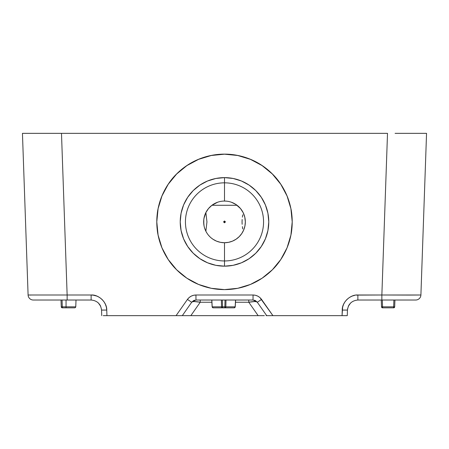 <?xml version="1.0" encoding="UTF-8"?>
<svg xmlns="http://www.w3.org/2000/svg" width="449" height="449" viewBox="0 0 449 449"><rect width="100%" height="100%" fill="white"/><g stroke="black" fill="none" stroke-linecap="round" stroke-linejoin="round"><path stroke-width="0.67" d="M263.535 201.006L261.312 197.302L265.404 204.952L267.924 213.258L268.771 221.896L267.924 230.533L265.404 238.84L261.312 246.49L255.807 253.202L249.094 258.708L241.444 262.8L233.138 265.32L224.5 266.167A44.271 44.271 0 0 1 180.229 221.896A44.271 44.271 0 0 1 224.5 177.624L224.5 201.062A20.834 20.834 0 0 0 203.666 221.896A20.834 20.834 0 0 0 224.5 242.729A20.834 20.834 0 0 1 203.666 221.896A20.834 20.834 0 0 1 224.5 201.062L224.5 182.833A39.063 39.063 0 0 0 185.437 221.896A39.063 39.063 0 0 0 224.5 260.959A39.063 39.063 0 0 1 185.437 221.896A39.063 39.063 0 0 1 224.5 182.833L224.5 177.624L233.138 178.472L241.444 180.992L249.094 185.083L255.807 190.589L261.312 197.302L255.807 190.589L249.094 185.083L241.444 180.992M421.791 269.72L422.554 247.753L421.791 269.72M422.997 235.052L423.458 221.84L422.997 235.052M26.003 235.052L26.446 247.753M160.888 198.705A67.709 67.709 0 0 1 161.954 195.955A67.709 67.709 0 0 0 168.173 259.477M168.184 259.488L161.926 247.769L158.082 235.057L156.791 221.84L158.087 208.633L161.943 195.932A67.709 67.709 0 0 1 168.201 184.275A67.709 67.709 0 0 0 161.96 195.938L168.201 184.225L176.62 173.965L186.879 165.541L198.587 159.283L211.288 155.433L224.5 154.13C233.362 154.125 242 155.842 250.413 159.283C258.377 162.521 265.696 167.415 272.38 173.965C278.228 179.6 283.123 186.924 287.057 195.932A67.709 67.709 0 0 0 280.799 184.275L280.793 184.264A67.709 67.709 0 0 1 287.04 195.944L290.913 208.633C291.62 211.53 292.058 215.93 292.209 221.84L290.918 235.057L287.074 247.769L280.816 259.488L272.397 269.754L262.137 278.184L250.424 284.447L237.717 288.303L224.5 289.605C215.632 289.611 206.989 287.893 198.576 284.447C190.612 281.209 183.287 276.309 176.603 269.754C170.755 264.113 165.861 256.783 161.926 247.769L158.082 235.057C157.374 232.172 156.942 227.766 156.791 221.84A67.709 67.709 0 0 1 224.5 154.187L237.701 155.483L250.402 159.333L262.104 165.586A67.709 67.709 0 0 1 280.765 184.225A67.709 67.709 0 0 0 262.115 165.591L272.358 173.999L280.782 184.247L287.04 195.949A67.709 67.709 0 0 1 288.112 198.705A67.709 67.709 0 0 0 287.046 195.949L290.901 208.639L292.209 221.84L290.913 208.633L292.209 221.84C292.058 227.766 291.626 232.172 290.918 235.057L287.074 247.769C283.139 256.783 278.245 264.113 272.397 269.754C265.713 276.309 258.388 281.209 250.424 284.447C242.011 287.893 233.368 289.611 224.5 289.605L211.283 288.303L198.576 284.447L186.863 278.184L176.603 269.754L168.184 259.488A67.709 67.709 0 0 0 176.592 269.748M168.235 184.225A67.709 67.709 0 0 1 186.885 165.591A67.709 67.709 0 0 0 168.235 184.225M186.913 165.574A67.709 67.709 0 0 1 224.483 154.187A67.709 67.709 0 0 0 186.913 165.574M224.517 154.187A67.709 67.709 0 0 1 262.087 165.574A67.709 67.709 0 0 0 224.517 154.187A67.709 67.709 0 0 1 262.087 165.574M224.5 221.896L224.5 222.811L223.551 221.896L224.5 220.981L224.5 221.896L224.5 220.981L223.551 221.896L224.5 222.811L225.449 221.896L224.5 220.981L225.449 221.896L224.5 222.811L224.5 221.896M245.036 225.398L245.334 221.896L244.935 225.959L243.751 229.871L241.82 233.469L239.233 236.629L236.073 239.216L232.475 241.147L228.563 242.331L224.5 242.729L220.437 242.331L216.525 241.147L212.927 239.216L214.437 240.136M212.927 239.216L211.305 238.015M209.767 236.629L208.42 235.141M207.18 233.469L206.153 231.768M205.249 229.871L204.592 228.036M203.711 220.521L203.7 223.069M203.958 218.41L205.85 212.613L208.465 208.594L211.934 205.277L237.066 205.277L211.934 205.277L217.613 202.235M204.94 214.717L204.216 217.131M224.5 242.729L224.5 266.167L215.862 265.32L207.556 262.8L199.906 258.708L193.193 253.202L187.688 246.49L183.596 238.84L181.076 230.533L180.229 221.896L181.076 213.258L183.596 204.952L187.688 197.302L193.193 190.589L199.906 185.083L207.556 180.992L215.862 178.472L224.5 177.624A44.271 44.271 0 0 1 268.771 221.896A44.271 44.271 0 0 1 224.5 266.167L224.5 260.959A39.063 39.063 0 0 0 263.563 221.896A39.063 39.063 0 0 0 224.5 182.833A39.063 39.063 0 0 1 263.563 221.896A39.063 39.063 0 0 1 224.5 260.959L224.5 242.729A20.834 20.834 0 0 0 245.334 221.896A20.834 20.834 0 0 0 224.5 201.062A20.834 20.834 0 0 1 245.334 221.896A20.834 20.834 0 0 1 224.5 242.729M186.891 165.535A67.709 67.709 0 0 1 198.565 159.294A67.709 67.709 0 0 0 156.791 221.84L158.087 235.108L161.943 247.809L168.201 259.516L176.62 269.776A67.709 67.709 0 0 0 186.835 278.161M186.896 278.206A67.709 67.709 0 0 0 211.271 288.303L224.5 289.605L237.712 288.303A67.709 67.709 0 0 0 262.104 278.206M211.299 288.309A67.709 67.709 0 0 0 224.483 289.605M92.982 295.105L96.984 296.132L94.11 295.285L91.13 294.999L67.137 294.999L91.13 294.999L91.13 300.022L91.13 294.999C98.696 294.353 107.126 302.497 106.744 310.079L106.941 315.647L176.075 315.647L187.429 299.438L189.091 297.58L191.151 296.172L193.485 295.296L191.151 296.172M53.919 133.353L22.45 133.353L28.096 294.999L22.45 133.353L25.419 133.353L22.45 133.353M356.018 295.105L381.863 294.999L387.509 133.353L25.419 133.353L61.491 133.353L67.137 294.999L61.491 133.353L387.509 133.353L381.863 294.999L409.471 295.072L420.904 294.999L426.55 133.353L395.081 133.353M235.602 300.022L235.248 306.847L234.21 307.834L235.248 306.847L234.21 307.834L213.163 307.834L212.197 306.83L221.542 306.83L221.379 300.022L221.542 306.83L212.197 306.83L211.844 300.022L212.124 306.847L211.771 300.022L212.197 306.83A1.044 0.965 90 0 0 213.163 307.834L222.508 307.834A1.044 0.965 -90 0 1 221.542 306.83L224.87 306.83L225.033 300.022L224.87 306.83L235.175 306.83L235.523 300.022L235.169 306.858M231.37 202.224L235.832 204.413L240.535 208.594L243.15 212.613L244.784 217.131L245.334 221.896L245.193 219.454M244.868 226.268L245.081 225.117M243.369 230.735L244.43 227.957M242.741 228.956L242.393 226.638L242.741 228.956M242.14 224.287L242.05 221.901L242.14 224.287M242.146 219.488L242.05 221.901L242.146 219.488M242.741 214.83L242.393 217.131L242.741 214.83M245.238 219.898L244.772 217.103L243.128 212.562M244.06 214.717L244.772 217.103M205.872 212.562L206.95 221.89L205.872 231.229L206.95 221.89L205.872 212.562L204.228 217.103L203.762 219.898M203.807 219.482L203.807 224.309M203.666 221.84L203.807 219.494M204.57 227.957L205.631 230.735M203.919 225.134L204.132 226.268M203.666 286.322L203.666 286.322A67.709 67.709 0 0 1 191.167 280.833L191.167 280.833M203.666 260.959L199.906 258.708L193.193 253.202L191.167 251.03M245.334 260.959L249.094 258.708L255.807 253.202L257.833 251.03M245.334 286.322L245.334 286.322A67.709 67.709 0 0 0 257.833 280.833L257.833 280.833M204.188 217.26L204.654 215.548M244.34 215.537L244.812 217.26M426.55 133.353L423.581 133.353L426.55 133.353L420.904 294.999A5.208 5.208 0 0 1 415.701 300.022A5.208 5.208 0 0 0 420.904 294.999L381.863 294.999L381.863 300.022L415.701 300.022L381.863 300.022L381.863 294.999L357.87 294.999L357.87 300.022L381.863 300.022L357.859 300.022M105.403 304.265L103.932 301.661L101.985 299.382L103.932 301.661L105.403 304.265L106.357 307.11L106.744 310.079L101.541 310.079L106.744 310.079L106.941 315.647L182.305 315.647L191.695 302.244L182.305 315.647L182.911 315.647L180.492 315.647M99.639 297.519L96.984 296.132L99.639 297.519L101.985 299.382M352.016 296.132L349.361 297.519L347.015 299.382L345.068 301.661L343.597 304.265L345.068 301.661L347.015 299.382L349.361 297.519L352.016 296.132L354.89 295.285M257.849 296.172L255.515 295.296L253.04 294.999L255.515 295.296L257.849 296.172L259.909 297.58L272.925 315.647L342.059 315.647L342.643 307.11L343.597 304.265M193.485 295.296L195.96 294.999L253.04 294.999L195.96 294.999C192.397 295.1 189.551 296.576 187.429 299.438L176.075 315.647M198.615 159.272A67.709 67.709 0 0 1 211.283 155.433A67.709 67.709 0 0 1 211.283 155.433L198.587 159.283C207 155.842 215.638 154.125 224.5 154.13L237.712 155.433L250.413 159.283L262.121 165.541L272.38 173.965L280.799 184.225L287.057 195.932L290.913 208.633M204.065 225.959L203.666 221.862M198.587 159.283C190.623 162.521 183.304 167.415 176.62 173.965C170.772 179.6 165.877 186.924 161.943 195.932L158.087 208.633C157.38 211.53 156.942 215.93 156.791 221.84L158.099 208.639L161.96 195.949L168.218 184.247L176.642 173.999L186.896 165.586L198.598 159.333L211.299 155.483L224.5 154.187A67.709 67.709 0 0 1 292.209 221.84L290.913 235.108L287.057 247.809L280.799 259.516L272.38 269.776A67.709 67.709 0 0 1 262.165 278.161M91.13 300.022L67.137 300.022L67.137 294.999L28.096 294.999L67.137 294.999L67.137 300.022L33.299 300.022A5.208 5.208 0 0 1 28.096 294.999A5.208 5.208 0 0 0 33.299 300.022L91.13 300.022C97.248 300.634 100.716 303.984 101.541 310.079L101.738 315.647L101.541 310.079M253.04 300.022L195.96 300.022L195.96 294.999L195.96 300.022L253.04 300.022L253.04 294.999L253.04 300.022L257.305 302.244L266.695 315.647L257.305 302.244L261.571 299.438L257.305 302.244C256.357 301.352 253.511 301.352 248.774 302.244L235.484 302.244L248.774 302.244L254.482 301.565M347.459 310.079L347.262 315.647L347.459 310.079C348.284 303.984 351.752 300.634 357.87 300.022L357.87 294.999C350.304 294.353 341.874 302.497 342.256 310.079L347.459 310.079L342.256 310.079L342.059 315.647L347.262 315.647L267.166 315.647L272.925 315.647L261.571 299.438C259.449 296.576 256.603 295.1 253.04 294.999M194.518 301.565L200.226 302.244L211.883 302.244L200.226 302.244L190.842 315.647L258.158 315.647L248.774 302.244L248.774 300.022L248.774 302.244L258.158 315.647L261.61 315.647L182.911 315.647L190.842 315.647L200.226 302.244C195.489 301.352 192.643 301.352 191.695 302.244L187.429 299.438L191.695 302.244L195.96 300.022M423.581 133.353L415.117 133.353L423.581 133.353M31.065 295.055L29.308 295.038M264.343 315.647L261.61 315.647L264.343 315.647M266.089 315.647L272.925 315.647M348.323 306.274L350.607 302.974M347.638 308.48L347.464 309.984L347.638 308.48M349.373 304.416L348.39 306.123M98.365 302.946L100.671 306.263M100.604 306.106L99.627 304.416M103.259 315.647L106.941 315.647L103.259 315.647M191.695 302.244L193.553 300.611L194.754 300.168M200.226 300.022L200.226 302.244L200.226 300.022M254.246 300.168L255.447 300.611L257.305 302.244M225.999 300.022L225.836 306.83L225.999 300.022M222.345 300.022L222.508 306.83L222.345 300.022M74.124 307.834L62.293 307.834A1.044 1.044 0 0 1 61.249 306.83L61.013 300.022L61.249 306.83L75.769 306.83L76.01 300.022L75.769 306.83L75.454 307.543L74.73 307.834L75.454 307.543L75.769 306.83L66.048 306.83L66.048 300.022L66.048 307.834L74.73 307.834M65.33 307.834L72.867 307.834M70.476 306.83L69.118 306.83M62.057 300.022L62.293 306.83L62.057 300.022M381.51 306.83L381.274 300.022L381.51 306.83L393.655 306.83L393.891 300.022L393.655 306.83L394.693 306.83L394.929 300.022L394.693 306.83A1.044 1.044 0 0 1 393.655 307.834L394.693 306.83L393.655 306.83L393.655 307.834L393.655 306.83L382.548 306.83L382.312 300.022L382.548 306.83L381.51 306.83L382.548 307.834L393.655 307.834L382.548 307.834A1.044 1.044 0 0 1 381.51 306.83L381.274 300.022M224.87 307.834L234.21 307.834A1.044 0.965 -90 0 0 235.175 306.83L225.836 306.83A1.044 0.965 90 0 1 224.87 307.834A1.044 0.965 -90 0 0 225.836 306.83L224.87 306.83L224.87 307.834L224.87 306.83L221.542 306.83L222.508 307.834L222.508 306.83L222.508 307.834L224.87 307.834M382.548 307.834L382.548 306.83L382.548 307.834M68.978 306.83L69.803 306.83M70.493 306.83L70.813 306.83M72.772 306.83L73.518 306.83M73.72 306.83L74.315 306.83M62.293 307.834L62.293 306.83L61.249 306.83L62.293 307.834L66.048 307.834L66.048 306.83L62.293 306.83L62.293 307.834M177.299 315.647L178.472 315.647M266.695 315.647L267.166 315.647M224.489 154.13A67.709 67.709 0 0 1 224.511 154.13A67.709 67.709 0 0 0 211.299 155.433A67.709 67.709 0 0 0 211.294 155.433M224.517 289.605A67.709 67.709 0 0 0 237.701 288.309M272.408 269.748A67.709 67.709 0 0 0 287.046 195.949L287.057 195.983M287.04 195.944A67.709 67.709 0 0 0 280.799 184.275M280.765 184.225A67.709 67.709 0 0 0 262.115 165.597L262.121 165.597M242.797 287.091L250.413 284.453M255.588 282.051L262.121 278.195L272.38 269.776M254.297 161.09L250.413 159.339M241.41 156.331L237.717 155.489M211.288 155.483L207.59 156.331M198.587 159.339L194.703 161.09M176.62 269.776L186.879 278.195L193.412 282.051M198.587 284.453L206.203 287.091M226.375 201.146L224.506 201.062M240.535 208.594L238.868 206.809M243.15 212.613L241.927 210.474M245.193 219.494L245.042 218.41M245.3 223.069L245.289 220.521M243.751 229.86L242.847 231.763M244.408 228.036L244.935 225.959M239.238 236.617L237.695 238.015M240.58 235.141L241.82 233.469M234.563 240.136L236.073 239.216M245.334 221.896L245.334 222.176M160.86 198.716A67.709 67.709 0 0 1 186.874 165.546M250.435 159.294A67.709 67.709 0 0 1 262.109 165.535M262.126 165.546A67.709 67.709 0 0 1 288.14 198.716M207.556 180.992L199.906 185.083L193.193 190.589L187.688 197.302L185.465 201.006M27.209 269.72L27.905 289.554M421.095 289.554L421.274 284.397M212.124 306.847L213.163 307.834"/></g></svg>
